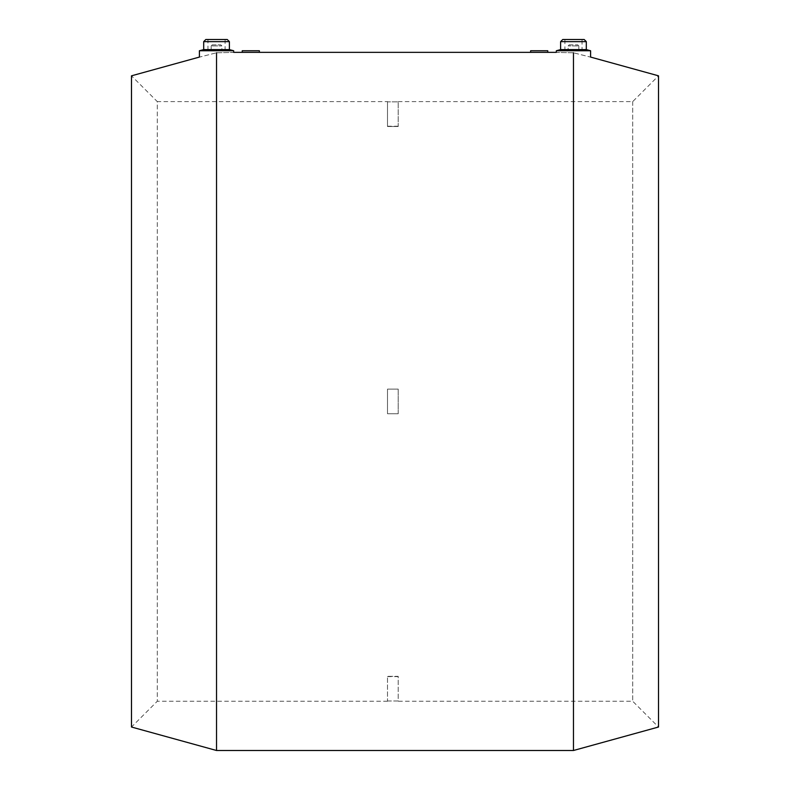 <?xml version="1.0" encoding="UTF-8"?>
<svg xmlns="http://www.w3.org/2000/svg" width="790" height="790" viewBox="0 0 790 790"><rect width="100%" height="100%" fill="white"/><g stroke="black" fill="none" stroke-linecap="round" stroke-linejoin="round"><path stroke-width="0.59" stroke-dasharray="3.95 2.96" d="M398.209 101.604L632.711 101.604L658.505 75.82L658.505 727.027L632.711 701.244L398.209 701.244M573.461 52.772C551.361 52.318 551.361 52.318 573.461 52.772C595.462 58.391 595.462 58.391 573.461 52.772L573.461 750.5M216.539 52.772C238.639 52.318 238.639 52.318 216.539 52.772C194.538 58.391 194.538 58.391 216.539 52.772L216.539 750.5M131.495 727.027L131.495 75.82L157.289 101.604L157.289 701.244L131.495 727.027M203.692 49.592L229.386 49.592M199.406 50.748L233.672 50.748M203.692 41.643L229.386 41.643M205.825 39.5L227.244 39.5M225.101 50.748L207.968 50.748L225.101 50.748L225.101 39.5L207.968 39.5L207.968 50.748M211.187 45.929L211.187 50.748L221.891 50.748L221.891 45.929L220.815 44.852L212.253 44.852L211.187 45.929L221.891 45.929L211.187 45.929M212.253 44.852L220.815 44.852M242.234 52.347L259.367 52.347M530.633 52.347L547.766 52.347M578.813 45.929L577.747 44.852L569.185 44.852L568.109 45.929L568.109 50.748L578.813 50.748L578.813 45.929L568.109 45.929L578.813 45.929M578.813 50.748L568.109 50.748M564.899 39.5L582.033 39.5L564.899 39.5L564.899 50.748L582.033 50.748L582.033 39.5M586.308 41.643L560.614 41.643M584.175 39.5L562.757 39.5M586.308 49.592L560.614 49.592M590.594 50.748L556.328 50.748M242.234 50.748L259.367 50.748M530.633 50.748L547.766 50.748M387.505 101.861L387.505 126.509L387.505 101.861L398.209 101.861L387.505 101.861M632.711 101.604L632.711 701.244L632.711 101.604M387.505 700.987L398.209 700.987L398.209 676.339L387.505 676.339L387.505 700.987L387.505 676.339L398.209 676.339L398.209 700.987L387.505 700.987M387.505 701.244L157.289 701.244L157.289 101.604L387.505 101.604M398.209 389.115L398.209 413.743L387.505 413.743L387.505 389.115L398.209 389.115L387.505 389.115L387.505 413.743L398.209 413.743L387.505 413.743L387.505 389.115L387.505 413.743L398.209 413.743L398.209 389.115L398.209 413.743L398.209 389.115L387.505 389.115L398.209 389.115M398.209 126.509L387.505 126.509L398.209 126.509L398.209 101.861L398.209 126.509M582.033 50.748L564.899 50.748M569.185 44.852L577.747 44.852M221.891 50.748L211.187 50.748M207.968 39.5L225.101 39.5M387.505 676.615L398.209 676.615M387.505 126.232L398.209 126.232"/><path stroke-width="1.19" d="M658.505 75.82L590.594 57.078L590.594 50.748L586.308 49.592L586.308 41.643L584.175 39.5L562.757 39.5L560.614 41.643L560.614 49.592L556.328 50.748L556.328 52.347L547.766 52.347L547.766 50.748L530.633 50.748L530.633 52.347L259.367 52.347L259.367 50.748L242.234 50.748L242.234 52.347L233.672 52.347L233.672 50.748L229.386 49.592L229.386 41.643L227.244 39.5L205.825 39.5L203.692 41.643L203.692 49.592L199.406 50.748L199.406 57.078L131.495 75.82L131.495 727.027L216.539 750.5L573.461 750.5L658.505 727.027L658.505 75.82M547.766 52.347L530.633 52.347M259.367 52.347L242.234 52.347M556.328 50.748L590.594 50.748M573.461 52.772C551.361 52.318 551.361 52.318 573.461 52.772C595.462 58.391 595.462 58.391 573.461 52.772L573.461 750.5M560.614 49.592L586.308 49.592M560.614 41.643L586.308 41.643M216.539 52.772C238.639 52.318 238.639 52.318 216.539 52.772C194.538 58.391 194.538 58.391 216.539 52.772L216.539 750.5M233.672 50.748L199.406 50.748M229.386 41.643L203.692 41.643M229.386 49.592L203.692 49.592"/></g></svg>
